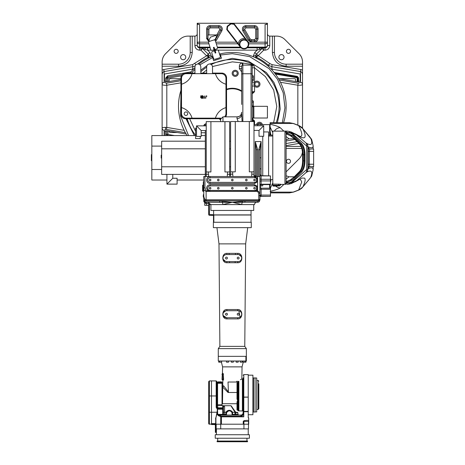 <?xml version="1.0" encoding="UTF-8"?>
<svg xmlns="http://www.w3.org/2000/svg" width="465" height="465" viewBox="0 0 465 465"><rect width="100%" height="100%" fill="white"/><g stroke="black" fill="none" stroke-linecap="round" stroke-linejoin="round"><path stroke-width="0.7" d="M248.758 44.268A4.679 4.679 0 0 1 244.079 48.947A4.679 4.679 0 0 1 239.399 44.268A4.679 4.679 0 0 1 244.079 39.589A4.679 4.679 0 0 1 248.758 44.268M248.287 44.268A4.214 4.214 0 0 1 244.079 48.476A4.214 4.214 0 0 1 239.864 44.268A4.214 4.214 0 0 1 244.079 40.054A4.214 4.214 0 0 1 248.287 44.268M237.888 43.925L238.26 43.64L240.376 47.134L226.763 29.562L227.176 26.278L230.878 23.413L231.012 23.901L227.618 26.528L227.176 26.278M245.288 38.194L244.921 38.479L247.775 41.402L234.162 23.831L230.878 23.413M234.162 23.831L233.907 24.267L244.921 38.479C241.248 38.328 239.027 40.048 238.26 43.64L227.251 29.429L226.763 29.562M227.251 29.429L227.618 26.528M233.907 24.267L231.012 23.901M244.811 29.684L242.782 30.853C241.794 27.947 242.811 26.191 245.822 25.592L245.822 26.761L254.553 26.761A2.342 2.342 0 0 1 256.895 29.097L256.895 38.461A2.342 2.342 0 0 1 254.553 40.798L251.228 40.798A2.342 2.342 0 0 1 249.199 39.63L243.794 30.271A2.342 2.342 0 0 1 245.822 26.761L245.822 27.929L254.553 27.929L255.727 29.097L255.727 38.461L254.553 39.63L251.228 39.63L250.211 39.043L244.811 29.684L244.654 29.097L245.822 27.929M288.486 163.355A2.046 2.046 0 0 1 286.434 161.309A2.046 2.046 0 0 1 288.486 159.257A2.046 2.046 0 0 1 290.532 161.309A2.046 2.046 0 0 1 288.486 163.355M281.465 59.753A2.575 2.575 0 0 1 278.89 57.178A2.575 2.575 0 0 1 281.465 54.603A2.575 2.575 0 0 1 284.039 57.178A2.575 2.575 0 0 1 281.465 59.753M288.486 53.376A2.046 2.046 0 0 1 286.434 51.33A2.046 2.046 0 0 1 288.486 49.284A2.046 2.046 0 0 1 290.532 51.33A2.046 2.046 0 0 1 288.486 53.376M176.165 53.376A2.046 2.046 0 0 1 174.119 51.33A2.046 2.046 0 0 1 176.165 49.284A2.046 2.046 0 0 1 178.211 51.33A2.046 2.046 0 0 1 176.165 53.376M183.187 59.753A2.575 2.575 0 0 1 180.612 57.178A2.575 2.575 0 0 1 183.187 54.603A2.575 2.575 0 0 1 185.762 57.178A2.575 2.575 0 0 1 183.187 59.753M213.865 39.99A1.168 1.168 0 0 1 215.33 40.751L217.44 47.447A1.168 1.168 0 0 1 216.678 48.912L214.784 49.511L214.08 47.279L213.406 47.494L214.115 49.726L212.214 50.319A1.168 1.168 0 0 1 210.75 49.557L208.634 42.861A1.168 1.168 0 0 1 209.401 41.397L214.981 39.635L216.51 36.7L216.086 35.363L210.506 37.119L208.977 40.054L209.401 41.397M216.8 34.951L208.925 34.951L208.925 29.097L210.093 27.929L218.829 27.929L219.997 29.097L216.8 34.951L217.882 34.951L215.249 39.513A2.104 2.104 0 0 1 214.772 40.077M209.052 40.286A2.104 2.104 0 0 1 207.989 38.461L207.989 34.951L208.925 34.951M214.975 40.211A2.342 2.342 0 0 0 215.452 39.63L220.852 30.271A2.342 2.342 0 0 0 218.829 26.761L210.093 26.761L210.093 27.929M209.151 40.6A2.342 2.342 0 0 1 207.756 38.461L207.989 38.461M210.093 25.592L210.093 26.761A2.342 2.342 0 0 0 207.756 29.097L207.756 38.461L206.588 38.461L206.588 29.097C206.809 26.982 207.977 25.813 210.093 25.592L218.829 25.592C220.945 25.813 222.113 26.982 222.34 29.097L221.869 30.853L219.84 29.684M205.321 49.412A2.342 0.785 -90 0 0 204.577 47.819L207.53 47.808L207.53 50.133L202.589 48.505L208.239 54.155A2.342 2.342 0 0 1 208.925 55.806L208.925 57.852M255.727 57.852L255.727 55.806L253.384 55.806L254.756 52.498L257.122 50.133L257.122 47.808L260.075 47.819A2.342 0.785 90 0 0 259.331 49.412L257.122 50.133L217.969 50.133M255.866 56.538A0.703 0.645 -122 0 0 256.238 57.131L256.139 57.311A0.703 0.651 180 0 1 255.727 56.713L257.54 55.806L255.727 55.806A2.342 2.342 0 0 1 256.407 54.155L262.057 48.505A2.342 2.342 0 0 1 263.713 47.819L263.713 50.162L258.215 55.661L254.756 52.498M162.128 70.174L163.779 69.517L164.122 71.552L192.876 66.693L192.533 64.664L206.722 55.759L209.895 52.498L211.267 55.806L206.437 55.661L200.938 50.162L200.938 47.819A2.342 2.342 0 0 1 202.589 48.505L200.938 50.162L199.566 50.162C196.742 49.865 195.184 48.302 194.887 45.477L194.887 36.119A2.342 2.342 0 0 0 194.905 36.119L188.034 36.119A11.701 11.701 0 0 0 179.757 39.548L165.552 53.754A11.701 11.701 0 0 0 162.128 62.025L162.128 84.345A2.342 2.058 -0 0 1 164.122 82.311L164.122 71.552C162.895 71.941 162.233 73.022 162.128 74.789M266.724 23.25L267.422 23.25L267.422 24.418L266.724 24.418L266.724 23.25L197.927 23.25L197.927 24.418L197.224 24.418L197.224 23.25L197.927 23.25M266.724 24.418L265.085 24.418L265.085 47.134L247.775 47.134M204.577 47.819L199.566 47.819A2.342 2.342 0 0 1 197.224 45.477L197.224 24.418M208.942 43.826L199.566 43.826A2.342 1.657 180 0 1 197.224 42.17L197.224 45.477A2.342 1.657 0 0 0 199.566 47.134L199.566 24.418L197.927 24.418M267.422 24.418L267.422 45.477A2.342 2.342 0 0 1 265.085 47.819L260.075 47.819M274.443 36.119L274.443 52.498A11.701 11.701 0 0 0 286.144 64.199L302.523 64.199L302.523 62.025A11.701 11.701 0 0 0 299.094 53.754L284.888 39.548A11.701 11.701 0 0 0 276.617 36.119L269.764 36.119A2.342 2.342 0 0 0 269.764 36.119L269.764 45.477C269.468 48.302 267.91 49.865 265.085 50.162L263.713 50.162L262.057 48.505L259.331 49.412M208.785 56.538L208.925 56.713A0.703 0.651 -0 0 1 208.512 57.311L208.413 57.131A0.703 0.645 122 0 0 208.785 56.538L207.111 55.806L208.413 57.131A54.69 54.69 0 0 0 197.701 63.978M206.722 55.759L207.024 55.951M268.503 66.478L268.398 65.21A54.69 54.69 0 0 0 256.238 57.131L258.215 55.661L269.851 63.56L272.118 64.664L271.775 66.693L300.524 71.552L300.872 69.517L302.523 70.174L302.523 64.199M257.627 55.951L257.924 55.759M180.926 82.84L166.807 85.223L166.464 83.194L164.122 82.311M208.518 58.055L208.512 57.311M164.122 135.565L164.122 130.322L165.767 129.386L166.464 129.444L166.807 127.41L184.169 130.345M167.789 135.565L167.975 134.472L166.807 134.472A1.168 1.168 0 0 0 167.557 135.565A1.168 1.168 0 0 1 166.807 134.472L166.807 130.741L164.465 131.618L164.465 135.565M193.713 68.954L164.465 74.011L164.465 81.015L166.807 81.892L166.807 78.161A1.168 1.168 0 0 1 167.784 77.01L182.199 74.574L167.784 77.01L167.975 78.161L181.315 75.905M256.139 57.311L256.134 58.055M300.524 82.311A2.342 2.058 -0 0 1 302.523 84.345L302.523 74.789C302.419 73.022 301.75 71.941 300.524 71.552L300.524 82.311L298.187 83.194L297.844 85.223L280.482 82.293M275.431 74.098L297.141 77.765L297.257 77.074A0.703 0.703 0 0 1 297.844 77.765L297.844 81.892L300.181 81.015L300.181 74.011L271.124 69.018M165.418 127.352L166.807 127.41L166.807 85.223C163.988 85.386 162.425 85.095 162.128 84.345L162.128 128.288C162.268 127.701 163.36 127.387 165.418 127.352A2.342 0.692 -90 0 0 165.767 129.386M164.122 130.322A2.342 2.058 180 0 1 162.128 128.288L162.128 135.565M194.8 63.56L195.87 64.78M162.128 64.199L178.508 64.199A11.701 11.701 0 0 0 190.208 52.498L190.208 36.119M265.085 50.162L265.085 47.134A2.342 1.657 0 0 0 267.422 45.477L267.422 42.17A2.342 1.657 180 0 1 265.085 43.826L248.734 43.826M269.764 36.119C268.352 35.974 267.573 35.189 267.422 33.782A2.342 2.342 0 0 0 267.422 33.8M197.224 33.8A2.342 2.342 0 0 0 197.224 33.782C197.079 35.189 196.294 35.974 194.887 36.119M302.093 127.794L302.523 128.276L302.523 84.345C302.221 85.095 300.663 85.386 297.844 85.223L297.844 125.172M272.089 69.262L271.775 66.693L268.398 65.21L269.851 63.56M286.12 171.858L299.094 158.885A11.701 11.701 0 0 0 302.448 151.921M301.773 148.44L286.144 148.44A11.701 11.701 0 0 0 286.12 148.44M166.807 81.892L180.926 79.509M192.562 69.262L192.876 66.693L195.12 65.954M186.18 134.013L166.807 130.741M274.158 72.459L297.373 76.382L297.257 77.074L274.809 73.278M297.844 81.892L278.471 78.62M286.12 141.005L294.961 139.512M302.523 74.789L302.523 70.174M169.144 131.136L169.144 131.339A1.168 1.168 0 0 0 170.318 132.508L177.252 132.508M180.926 78.69L170.318 78.69A1.168 1.168 0 0 0 169.144 79.858L169.144 81.497M295.502 81.497L295.502 79.393A0.703 0.703 0 0 0 294.798 78.69L278.872 78.69M257.703 124.626A1.872 1.872 0 0 1 261.191 124.626M185.954 111.949A1.755 1.755 0 0 0 184.198 113.698A1.755 1.755 0 0 0 185.954 115.454A1.755 1.755 0 0 0 187.709 113.698A1.755 1.755 0 0 0 185.954 111.949M212.517 73.685L212.517 66.896C212.331 65.135 211.354 64.158 209.587 63.972C207.826 64.158 206.849 65.135 206.663 66.896L206.663 73.685M200.816 73.685L200.816 66.896C200.63 65.135 199.654 64.158 197.892 63.972C196.125 64.158 195.149 65.135 194.963 66.896L194.963 73.685M181.513 107.613L181.513 113.466A4.679 4.679 0 0 0 186.192 118.145L215.44 118.145A15.211 15.211 0 0 1 225.967 107.613L225.967 84.217A15.211 15.211 0 0 1 215.44 73.685L192.039 73.685A15.211 15.211 0 0 1 181.513 84.217L181.513 107.613A15.211 15.211 0 0 1 192.039 118.145M192.039 73.685L186.192 73.685A4.679 4.679 0 0 0 181.513 78.364L181.513 84.217M220.672 118.726L185.605 118.726A4.679 4.679 0 0 1 180.926 114.047L180.926 77.777A4.679 4.679 0 0 1 185.605 73.098L194.963 73.098M212.517 73.098L221.875 73.098A4.679 4.679 0 0 1 226.554 77.777L226.554 114.047A4.679 4.679 0 0 1 225.624 116.849M200.816 73.098L206.663 73.098M200.77 95.773L201.984 95.988L202.147 95.685L202.136 96.302M202.147 95.685L202.147 97.853L201.543 97.824M201.548 98.388L201.392 97.749L200.682 97.726L200.781 96.063M202.699 95.825L202.856 96.435L203.554 96.371L202.856 96.546L203.339 97.301M203.083 98.005L202.972 98.574L203.083 98.005L203.501 98.005L203.112 97.929L203.449 97.179M202.972 98.574L202.92 98.016L202.199 97.941L202.943 97.941L203.222 97.156L202.856 97.156L202.868 97.772L202.705 97.156L202.199 97.08L202.705 97.08L202.705 96.586L202.234 96.674L202.705 96.482L202.694 95.662M202.717 98.417L202.92 98.016L202.717 98.417M206.105 95.895L205.78 98.255L205.989 96.697L206.315 96.092L206.768 96.302L206.239 96.104M206.326 95.854L206.89 96.121L206.326 95.854M225.967 84.217L225.967 78.364A4.679 4.679 0 0 0 221.288 73.685L215.44 73.685M224.519 116.849A4.679 4.679 0 0 0 225.967 113.466L225.967 107.613M215.44 118.145L220.869 118.145M201.543 97.749L201.554 98.545M202.856 97.156L202.868 97.772M203.554 96.371L202.856 96.546M202.856 96.435L203.339 96.243M204.67 95.912L204.891 98.255L204.46 98.255L204.67 95.912M201.543 96.063L201.543 96.848L201.984 96.848L201.984 96.063L201.543 96.063M201.543 96.929L201.543 97.673L201.984 97.673L201.984 96.929L201.543 96.929M200.932 96.063L200.932 96.848L201.392 96.848L201.392 96.063L200.932 96.063M200.932 96.929L200.932 97.673L201.392 97.673L201.392 96.929L200.932 96.929M269.648 186.459L270.113 186.459M269.648 129.131L270.113 129.131L270.113 127.05L272.781 132.653M269.648 188.174L269.648 184.599M269.648 135.106L269.648 124.626L257.598 124.626M257.598 125.742L257.598 124.568L253.995 124.568M252.914 121.528L252.914 119.772L252.216 119.772M161.657 169.498L151.828 169.498L151.828 146.097L161.657 146.097M205.309 135.565L201.2 135.565M195.596 135.565L151.828 135.565L151.828 146.097M151.828 169.498L151.828 180.025L166.923 180.025M177.101 180.025L203.775 180.025M151.363 155.223L151.828 155.548L151.363 155.548L151.363 154.647L151.828 154.647M151.828 159.553L151.363 159.553L151.363 160.594L151.828 160.594M151.363 159.983L151.828 159.983M151.363 159.553L151.828 159.39M151.828 159.338L151.363 159.338L151.828 158.972M151.828 158.821L151.363 158.972M151.828 158.455L151.363 158.455L151.828 158.565M151.828 158.036L151.363 158.036L151.363 158.455M151.828 157.984L151.363 158.036M151.828 156.147L151.363 156.147L151.363 157.74L151.828 157.74M151.828 157.705L151.363 157.705M151.828 157.001L151.363 157.001M151.828 156.24L151.363 156.24M151.828 155.758L151.363 155.548M151.363 160.594L151.828 160.669M151.363 160.669L151.828 160.855M151.828 160.251L151.363 160.251M151.828 159.123L151.363 159.123M151.828 155.072L151.363 155.072M151.363 154.769L151.828 154.769M253.849 118.017L267.422 118.017L267.422 106.316L253.849 106.316L253.849 118.017L253.384 118.017L253.384 106.316L252.518 105.939A1.168 1.168 0 0 1 252.216 105.148L252.216 102.224L253.384 102.224L253.384 106.316L253.849 106.316M220.259 56.37A1.168 1.168 0 0 1 219.492 57.84L215.028 59.247A1.168 1.168 0 0 1 213.563 58.48L211.802 52.905A1.168 1.168 0 0 1 212.569 51.435L214.464 50.836L215.167 53.068L215.836 52.859L215.132 50.627L217.027 50.028A1.168 1.168 0 0 1 218.498 50.79L220.259 56.37M283.592 122.696A53.818 53.818 0 0 0 219.521 54.045A53.818 53.818 0 0 1 229.983 52.551M200.816 71.715A46.796 46.796 0 0 1 206.663 67.181M211.284 64.513A46.796 46.796 0 0 1 276.163 122.696A46.796 46.796 0 0 0 232.326 59.52M187.064 118.22L187.436 119.546L186.988 119.679L187.436 119.546M254.884 84.165A2.046 2.046 0 0 1 256.93 82.113A2.046 2.046 0 0 1 258.976 84.165A2.046 2.046 0 0 1 256.93 86.211A2.046 2.046 0 0 1 254.884 84.165M257.54 124.568A2.046 2.046 0 0 1 261.377 124.626M233.163 73.336A2.046 2.046 0 0 1 235.209 71.285A2.046 2.046 0 0 1 237.26 73.336A2.046 2.046 0 0 1 235.209 75.382A2.046 2.046 0 0 1 233.163 73.336M204.158 125.858A1.407 1.407 0 0 1 205.309 124.428M203.885 125.858A1.674 1.674 0 0 1 205.309 124.155M226.554 89.204A18.059 18.059 0 0 1 241.684 90.873M241.684 91.471A17.548 17.548 0 0 0 226.554 89.745M232.169 73.336A3.04 3.04 0 0 1 235.209 70.291A3.04 3.04 0 0 1 238.254 73.336A3.04 3.04 0 0 1 235.209 76.376A3.04 3.04 0 0 1 232.169 73.336M253.89 84.165L254.553 82.264A3.04 3.04 0 0 1 259.97 84.165A3.04 3.04 0 0 1 254.553 86.06L253.89 84.165M256.494 124.568A3.04 3.04 0 0 1 262.411 124.626M198.886 64.147A53.818 53.818 0 0 1 212.831 56.155A53.818 53.818 0 0 0 198.886 64.147M194.963 67.576A53.818 53.818 0 0 0 189.982 73.098A53.818 53.818 0 0 1 192.65 69.953M178.554 103.98A53.818 53.818 0 0 1 180.926 90.361A53.818 53.818 0 0 0 187.145 135.565A53.818 53.818 0 0 1 178.554 108.659M199.938 64.809L212.633 57.491L212.354 56.596A53.585 53.585 0 0 1 212.9 56.381M219.59 54.266A53.585 53.585 0 0 1 220.166 54.132L220.445 55.027L232.326 53.667L249.676 56.608L269.171 68.71L277.553 79.37L283.214 92.82L284.952 107.851L282.36 122.696M212.354 56.596L213.644 60.683L221.456 58.224L220.445 55.027M243.956 65.106L242.532 65.152L241.899 62.903L253.547 64.745L254.553 67.814L252.216 67.814L252.216 66.28L253.547 64.745L251.042 65.106A1.168 1.168 0 0 1 252.216 66.28L252.216 105.148L252.553 105.974A0.703 0.407 135.3 0 1 252.553 106.468L253.384 107.02L252.216 106.468L252.216 121.528M195.509 135.21A46.796 46.796 0 0 1 187.203 118.726A46.796 46.796 0 0 0 195.509 135.21A23.401 23.401 0 0 1 195.596 135.327A23.401 23.401 0 0 0 195.509 135.21L195.596 135.141M186.61 118.337L186.988 119.679M220.625 120.075A18.059 18.059 0 0 1 219.201 118.726M252.28 118.808L254.553 120.941L252.914 120.313M252.216 92.634L254.553 91.692L252.216 93.854M241.684 104.445L241.684 66.28A1.168 1.168 0 0 1 242.852 65.106L242.875 62.944L242.852 65.106L251.042 65.106A1.168 1.168 0 0 1 252.216 66.28M241.684 71.93L239.347 68.617L239.347 66.28L241.684 66.28L241.684 76.167M219.916 118.726A17.548 17.548 0 0 0 220.625 119.4M252.216 86.06L254.553 86.06L254.553 91.692L252.216 91.692M273.658 122.696L276.785 106.473L273.705 90.065L265.445 76.655L254.553 67.814L254.553 82.264L252.216 82.264M252.216 74.731A1.168 1.168 0 0 0 253.384 75.9L253.384 77.068L252.216 77.068L252.216 67.814M252.216 74.545A1.168 0.808 180 0 0 251.042 73.737L251.147 65.106A1.168 1.139 90 0 1 252.286 66.193M220.625 121.644L220.625 119.185L222.968 116.849L222.968 121.644M252.216 99.882A1.168 1.168 0 0 0 253.384 101.056L253.384 102.224M253.384 77.068L253.384 80.579A1.168 1.168 0 0 0 252.216 81.747M252.216 106.468L252.216 105.148L252.553 106.468M253.384 117.314L252.216 119.185L253.384 118.017M252.797 106.159L253.384 106.316M238.161 121.528L237.005 118.598A4.679 4.481 0 0 0 241.684 114.123L242.096 121.528M237.005 116.918A4.679 4.673 180 0 0 241.684 112.245C240.661 117.372 238.766 116.105 237.534 116.849L237.005 116.918L237.005 118.598M230.594 133.757L230.594 129.968M252.518 106.404A0.703 0.413 -42.5 0 0 252.518 105.939M270.113 123.475L293.2 123.475L289.422 122.696L270.113 122.696L270.113 135.106M313.148 166.575L313.148 169.766L311.777 175.776A4.679 4.627 -159.2 0 1 310.725 177.398L309.644 178.833A4.679 3.615 -139.7 0 0 309.893 178.577L302.546 187.29C302.297 187.866 301.151 188.749 299.117 189.935L299.117 189.935A1.168 1.04 -112.4 0 1 298.67 189.999L293.2 192.115L289.422 192.894L270.467 192.894M286.068 181.838L286.33 181.949A0.703 0.634 105.6 0 1 286.777 182.623L286.777 183.123A1.168 1.052 104.4 0 1 285.719 184.285L284.952 183.594L284.952 132.002L285.719 131.31L287.132 131.124L272.781 131.124L272.781 184.094L280.558 184.239L280.97 184.471L279.802 185.64M285.719 184.285L280.97 184.471M287.132 184.471L291.322 183.57A1.168 1.058 -105.5 0 0 292.078 182.507L291.706 182.542A1.168 1.052 74.9 0 1 290.951 183.669M309.893 178.577L311.777 175.776L313.148 169.766C313.154 167.493 311.411 167.197 307.923 168.888L307.923 146.702L306.708 146.074A4.679 3.987 -49.2 0 0 305.767 142.761L306.575 143.389A4.679 4.638 116 0 1 307.923 146.702C311.411 148.399 313.148 148.108 313.148 145.83L313.148 149.021M285.719 131.31A1.168 1.052 75.6 0 1 286.777 132.473L286.777 132.967A0.703 0.634 74.4 0 1 286.33 133.647L287.649 133.461L292.584 135.739L290.759 135.739L286.12 133.961M294.258 138.803L289.038 138.803L286.12 136.53M302.61 160.826L302.61 154.764L303.308 154.764C303.209 149.922 302.099 146.388 299.972 144.162A0.703 0.587 135 0 1 299.477 144.022L293.706 138.25A0.703 0.587 135 0 0 294.2 138.396L299.972 144.162L301.006 144.162C303.134 146.388 304.244 149.922 304.343 154.764L303.308 154.764L303.308 160.826L302.61 160.826C302.512 165.778 301.465 169.365 299.477 171.573L299.477 171.573A0.703 0.587 45 0 1 299.972 171.434C302.099 169.202 303.209 165.668 303.308 160.826L304.343 160.826C304.244 165.668 303.134 169.202 301.006 171.434A0.703 0.587 45 0 1 301.64 172.067L293.217 180.49A0.703 0.587 -135 0 0 292.584 179.85L287.649 182.135L286.33 181.949M272.781 135.106L268.596 135.106M313.637 151.363L313.637 149.021L309.789 149.021L309.376 151.363L313.637 151.363L313.637 166.575L309.789 166.575A1.168 1.163 -90 0 0 308.626 167.743L308.219 164.232L308.219 151.363L308.626 147.853L308.993 148.556M288.166 134.635L286.12 134.094M286.12 133.996L290.253 135.553M308.219 151.363L309.376 151.363L309.376 164.232L309.789 166.575M294.258 176.793L289.038 176.793L286.12 179.06M286.12 181.501L288.166 180.961M290.253 180.036L286.12 181.6M294.2 177.2L290.759 179.85L292.584 179.85L301.006 171.434L299.972 171.434L294.2 177.2A0.703 0.587 -135 0 0 293.706 177.339L299.477 171.573M286.12 181.635L290.759 179.85A0.703 0.523 -121 0 0 290.393 179.885L286.58 181.478M294.2 138.396L290.759 135.739A0.703 0.523 121 0 1 290.393 135.704L293.706 138.25M308.981 167.092L308.76 167.743A1.168 1.163 90 0 1 309.923 166.575L308.963 167.08M309.789 149.021A1.168 1.163 90 0 1 308.626 147.853M308.963 148.509L309.923 149.021A1.168 1.163 90 0 1 308.76 147.853M313.561 149.021A1.168 1.168 -90 0 1 313.148 148.945L313.561 149.021M313.561 166.575A1.168 1.168 90 0 0 313.148 166.644L313.561 166.575M286.12 181.978L286.777 182.623C289.021 183.222 291.166 182.507 293.217 180.49M310.725 177.398C312.962 171.44 311.579 169.708 306.575 172.201A4.679 4.638 -116 0 0 307.923 168.888L306.708 169.522L291.706 182.542L289.759 183.082L286.777 183.123L286.12 182.46L286.12 133.135L286.777 132.473L289.759 132.513A1.168 1.052 105.9 0 0 289.021 131.392L287.132 131.124M293.217 135.106L301.64 143.528A0.703 0.587 135 0 1 301.006 144.162L292.584 135.739A0.703 0.587 135 0 0 293.217 135.106C291.166 133.083 289.021 132.374 286.777 132.967L286.12 133.618M279.773 185.494L279.802 185.878L273.251 185.878M276.995 185.878L277.46 185.878M276.995 186.11L273.251 186.11M280.97 184.378A1.168 1.168 180 0 0 279.802 185.547L278.64 185.244M306.575 143.389C311.579 145.888 312.962 144.156 310.725 138.198A4.679 4.627 -20.8 0 1 311.777 139.82L313.148 145.83L311.777 139.82L302.546 128.299C302.297 127.724 301.151 126.846 299.117 125.66L299.117 125.66A1.168 1.04 -67.6 0 0 298.67 125.597C302.314 132.827 302.808 136.448 300.146 136.466L295.258 133.85L305.767 142.761M310.725 138.198L309.644 136.757A4.679 3.615 -40.3 0 1 309.893 137.018M284.952 132.002A1.168 1.133 0 0 1 286.12 133.135M286.12 182.46A1.168 1.133 180 0 1 284.952 183.594M306.575 172.201L305.767 172.835A4.679 3.987 -130.8 0 0 306.708 169.522L306.708 146.074L291.706 133.054L296.647 134.867C305.249 140.314 307.319 138.268 302.866 128.724L302.546 128.305M272.781 185.878L272.781 184.094M309.644 136.757L302.866 128.724L298.67 125.597L293.2 123.475A1.168 1.017 -68 0 1 293.636 123.533L298.437 125.393A1.168 1.017 110.4 0 0 298.03 125.347M292.078 133.089A1.168 1.058 -74.5 0 0 291.322 132.025L289.021 131.392M289.759 132.513L291.706 133.054A1.168 1.052 -74.9 0 0 290.951 131.926M289.759 183.082A1.168 1.052 74.1 0 1 289.021 184.204M305.767 172.835L296.647 180.728L292.078 182.507M309.644 178.833L302.866 186.872C305.116 182.123 305.685 179.205 304.592 178.112L301.878 178.054L295.153 181.815M302.546 187.29L298.67 189.999L301.762 181.925L300.245 179.13M283.83 131.124L280.226 127.677C278.413 126.474 275.042 125.341 270.113 124.283M274.356 131.124A7.022 6.806 -46.1 0 1 280.226 127.677M299.117 189.935L298.437 190.197A1.168 1.017 -110.4 0 1 298.03 190.249M298.437 190.197L293.636 192.057A1.168 1.017 -112 0 1 293.2 192.115L270.467 192.115M270.113 191.313C275.071 190.243 278.442 189.11 280.226 187.918A7.022 6.806 -133.9 0 1 275.722 186.11M280.226 187.918L283.83 184.471M270.467 182.687L271.019 179.56M270.868 135.106L270.113 131.299M270.113 184.297L270.113 188.546M272.781 182.943L270.351 188.174M258.767 149.538A1.168 0.767 180 0 1 259.935 150.3L261.103 141.563L258.767 149.538L258.767 176.514M259.935 195.178L261.103 195.073L261.103 196.346L259.935 195.178M256.895 202.258A2.342 2.342 0 0 0 254.553 204.594L241.794 204.594L232.326 202.258L222.41 201.333L222.229 202.42L232.326 202.258L222.857 204.594A2.342 0.994 -90 0 0 222.229 202.42L204.949 202.258A1.168 1.168 0 0 1 203.775 201.083L203.775 200.496L204.949 200.496L203.775 196.364L203.775 176.514L257.598 176.514L257.598 149.538L255.256 141.563L256.424 150.3L256.424 176.514A1.168 0.75 0 0 0 255.256 175.77L255.256 141.563L261.103 141.563L261.103 179.263A1.168 0.959 0 0 1 259.935 178.304M210.093 177.688A2.342 2.342 0 0 0 207.756 180.025A2.342 2.342 0 0 0 210.093 182.367L254.553 182.367A2.342 2.342 0 0 0 256.581 178.856A2.342 2.342 0 0 0 254.553 177.688L210.093 177.688L210.093 176.514L208.57 176.514L208.57 174.294L206.233 174.294L206.233 171.951L210.912 171.951L210.912 121.644L229.629 121.644L229.629 171.951L227.525 171.951L227.292 176.514M209.244 190.394L254.553 190.557L256.105 189.97A2.342 2.342 0 0 0 256.581 189.383L256.581 187.046A2.342 2.342 0 0 0 254.553 185.878L210.093 185.878A2.342 2.342 0 0 0 208.547 189.97L208.884 190.22M203.775 188.215C203.775 192.894 203.775 192.894 203.775 188.215L203.775 187.918C203.455 189.377 204.24 190.534 206.117 191.382L206.117 199.764L258.767 199.764L258.43 200.741L257.598 201.083L244.979 201.083L244.979 202.258L242.422 202.42L232.326 202.258L242.236 201.333L242.422 202.42A2.342 0.994 90 0 0 241.794 204.594L208.46 204.594A0.936 0.936 0 0 1 209.395 205.53L209.395 214.423L211.732 214.656L211.732 215.359L212.9 215.359L212.9 214.656L211.732 214.656M259.935 174.945A1.168 0.959 0 0 0 261.103 175.904L270.467 175.904L270.467 179.263L261.103 179.263L261.103 184.233L270.467 184.233L270.467 184.599L261.103 184.599L261.103 185.878L262.742 185.878L262.742 184.599M262.742 175.694L262.742 136.268M270.467 189.243L261.103 189.243L261.103 188.174L259.935 187.006A1.168 1.168 -0 0 0 261.103 188.18L270.467 188.174L270.467 196.346L259.935 196.294M206.233 125.858L196.521 125.858L196.521 136.385L201.2 136.385L201.2 130.537L196.521 125.858L201.2 130.537L206.233 130.537M259.022 130.421L263.702 125.742L263.702 136.268L259.022 136.268L259.022 130.421L253.995 130.421M210.093 180.821A0.796 0.796 0 0 1 209.297 180.025A0.796 0.796 0 0 1 210.093 179.228A0.796 0.796 0 0 1 210.889 180.025A0.796 0.796 0 0 1 210.093 180.821M254.553 180.821A0.796 0.796 0 0 1 253.756 180.025A0.796 0.796 0 0 1 254.553 179.228A0.796 0.796 0 0 1 255.349 180.025A0.796 0.796 0 0 1 254.553 180.821M246.363 180.821A0.796 0.796 0 0 1 245.567 180.025A0.796 0.796 0 0 1 246.363 179.228A0.796 0.796 0 0 1 247.159 180.025A0.796 0.796 0 0 1 246.363 180.821M232.326 180.821A0.796 0.796 0 0 1 231.529 180.025A0.796 0.796 0 0 1 232.326 179.228A0.796 0.796 0 0 1 233.122 180.025A0.796 0.796 0 0 1 232.326 180.821M218.283 180.821A0.796 0.796 0 0 1 217.492 180.025A0.796 0.796 0 0 1 218.283 179.228A0.796 0.796 0 0 1 219.079 180.025A0.796 0.796 0 0 1 218.283 180.821M202.606 185.291L202.606 191.144L203.077 191.144L203.077 185.291L203.775 184.588L202.606 185.291M200.276 136.385L200.276 138.611L195.596 138.611L195.596 128.078L196.521 129.003M268.596 175.694L268.596 131.938L263.702 131.938M246.363 189.011A0.796 0.796 0 0 1 245.567 188.215A0.796 0.796 0 0 1 246.363 187.418A0.796 0.796 0 0 1 247.159 188.215A0.796 0.796 0 0 1 246.363 189.011M232.326 189.011A0.796 0.796 0 0 1 231.529 188.215A0.796 0.796 0 0 1 232.326 187.418A0.796 0.796 0 0 1 233.122 188.215A0.796 0.796 0 0 1 232.326 189.011M218.283 189.011A0.796 0.796 0 0 1 217.492 188.215A0.796 0.796 0 0 1 218.283 187.418A0.796 0.796 0 0 1 219.079 188.215A0.796 0.796 0 0 1 218.283 189.011M210.093 189.011A0.796 0.796 0 0 1 209.297 188.215A0.796 0.796 0 0 1 210.093 187.418A0.796 0.796 0 0 1 210.889 188.215A0.796 0.796 0 0 1 210.093 189.011M254.553 189.011A0.796 0.796 0 0 1 253.756 188.215A0.796 0.796 0 0 1 254.553 187.418A0.796 0.796 0 0 1 255.349 188.215A0.796 0.796 0 0 1 254.553 189.011M210.912 204.594L210.912 210.447L253.733 210.447L253.733 204.594M272.781 136.036L268.596 136.036M272.781 179.56L270.467 179.56M213.604 210.447L213.604 214.894L251.042 214.894L251.042 210.447M166.923 184.123L172.771 178.269L172.771 174.41L166.923 174.41L166.923 184.123L177.101 184.123L177.101 178.269L172.771 178.269L166.923 184.123M161.657 155.787L161.192 155.787L161.192 155.141L161.657 155.141M161.657 157.67L161.192 157.67L161.192 155.787M161.192 155.99L161.657 155.99M161.657 158.001L161.192 157.67M161.657 158.141L161.192 158.001M161.192 158.088L161.657 158.088M161.192 156.066L161.657 156.066M161.192 155.281L161.657 155.281M161.192 155.368L161.657 155.368M211.732 215.359L209.628 215.359A0.936 0.936 0 0 1 208.692 214.423L208.692 205.53L206.588 205.298L206.588 203.426L204.844 203.1M205.309 166.778L161.657 166.778L161.657 174.41L205.309 174.41M229.629 174.41L230.594 174.41M230.594 166.778L229.629 166.778M161.657 166.778L161.657 141.186L205.309 141.186M161.657 148.817L205.309 148.817M229.629 148.817L230.594 148.817M230.594 141.186L229.629 141.186M204.856 202.252L204.315 202.072A1.168 1.099 122.7 0 1 204.798 203.054L204.71 205.298L206.588 205.298M210.692 204.594L208.349 202.258L208.349 203.426L209.552 204.594M204.71 202.984A1.168 1.168 0 0 0 204.245 202.048L204.949 202.258A1.168 0.628 -90 0 1 205.577 203.426M254.553 190.557L254.553 191.284L257.598 190.842L257.598 189.97L256.581 189.383A2.342 2.342 0 0 0 256.581 187.046L257.598 186.465L257.598 189.97L256.883 190.842L256.105 189.97A2.342 2.342 0 0 1 254.553 190.557L254.576 190.557M203.775 187.918L204.949 187.918L206.117 190.842L207.768 190.842L208.547 189.97A2.342 2.342 0 0 0 210.093 190.557L210.093 191.284L207.768 190.842L206.588 188.215C206.809 186.099 207.977 184.931 210.093 184.704L254.553 184.704L257.598 186.465L257.598 181.78L256.581 181.193L256.581 178.856L257.598 178.275L257.598 181.78L254.553 183.536L210.093 183.536C207.977 183.315 206.809 182.146 206.588 180.025C206.809 177.909 207.977 176.741 210.093 176.514M219.672 202.258L219.672 201.083L204.949 201.083L204.949 200.496L206.117 200.741L206.117 199.764C204.49 199.316 203.705 198.183 203.775 196.364L203.775 200.496M203.31 197.108L203.775 197.166L203.31 197.108L203.31 196.091L203.775 196.091L203.31 196.329M203.077 191.144L203.775 191.842L203.775 194.707L203.31 194.707L203.31 195.945L203.775 196.091M203.31 183.443L203.31 184.198L203.775 184.198M203.775 181.739L203.31 181.739L203.31 182.344M203.775 182.187L203.31 182.187L203.31 182.879L203.775 182.879M203.775 183.088L203.31 182.879M203.31 183.088L203.31 183.78L203.775 183.78M232.698 171.835L235.273 171.835L235.273 121.528L230.594 121.528L230.594 174.177L232.698 174.177L232.698 171.835L230.594 171.835M235.273 121.528L253.995 121.528L253.995 171.835L251.885 171.835L251.652 176.514M249.316 121.528L249.316 171.835L251.885 171.835M253.995 176.514L253.995 174.177L251.885 174.177M253.995 174.177L253.995 171.835M210.912 121.644L206.233 121.644L206.233 171.951M224.95 121.644L224.95 171.951L227.525 171.951M229.629 176.514L229.629 174.294L227.525 174.294M229.629 174.294L229.629 171.951M258.767 200.328A1.168 0.413 0 0 0 259.935 199.915L259.261 201.56A2.342 2.342 0 0 1 257.598 202.258L244.979 202.258M259.935 196.404L270.467 196.346M270.467 184.233L270.467 179.263M270.467 175.904L261.103 175.694L259.935 174.52M205.309 130.537L205.309 174.177L205.309 132.758L201.2 132.758M205.309 123.87L205.309 125.858L205.309 123.87L206.233 123.87M206.233 174.177L205.309 174.177L205.309 176.514M203.775 194.707L203.775 195.242L203.31 195.242M203.31 196.649L203.775 196.649L203.775 197.108M203.903 201.612L204.559 202.188M204.949 202.258L204.949 201.083L203.775 201.083L204.245 202.048L203.775 201.113A1.168 1.168 0 0 0 204.245 202.048L203.775 201.113A1.168 1.168 0 0 0 203.804 201.368M203.775 195.242L203.775 195.945M203.775 196.329L203.775 196.649M257.598 149.538A1.168 0.767 180 0 0 256.424 150.3M232.936 176.514L232.698 174.177M257.598 191.382L257.598 190.842L259.935 192.835A1.168 0.645 180 0 1 258.767 193.487L257.598 191.382L206.117 191.382L206.117 190.842M259.261 201.56L258.43 200.741L206.117 200.741M230.594 176.514L230.594 174.177M206.233 176.514L206.233 174.294M254.553 177.688L254.553 176.514L257.598 178.275L257.598 176.514L259.935 176.514L259.935 199.915M259.935 199.549L259.935 195.445M259.935 150.3L259.935 176.514M226.472 310.713A1.168 0.488 90 0 0 226.967 309.533L237.685 309.533C243.201 309.144 243.183 319.275 237.679 318.891L226.967 318.891A1.168 0.494 90 0 0 226.472 317.735A3.511 3.511 0 0 1 222.968 314.224A3.511 3.511 0 0 1 226.472 310.713L238.173 310.713A3.511 3.511 0 0 1 241.684 314.224A3.511 3.511 0 0 1 238.173 317.735L226.472 317.735L223.252 315.619M218.283 348.622L218.283 361.02L246.363 361.02L246.363 356.341L218.283 356.341L245.898 356.341L245.898 361.02L246.363 361.02L246.363 348.622L218.283 348.622L219.881 346.384L244.77 346.384L245.665 243.881L218.986 243.881L216.934 227.647M229.001 254.553L229.274 253.373L237.702 253.373C243.236 253.001 243.218 263.103 237.696 262.731L229.617 262.731L229.379 261.574L238.173 261.574A3.511 3.511 0 0 0 241.684 258.063A3.511 3.511 0 0 0 238.173 254.553L226.472 254.553A3.511 3.511 0 0 0 222.968 258.063A3.511 3.511 0 0 0 226.472 261.574L229.379 261.574M226.472 258.999A0.936 0.936 0 0 1 225.537 258.063A0.936 0.936 0 0 1 226.472 257.128A0.936 0.936 0 0 1 227.408 258.063A0.936 0.936 0 0 1 226.472 258.999M238.173 258.999A0.936 0.936 0 0 1 237.237 258.063A0.936 0.936 0 0 1 238.173 257.128A0.936 0.936 0 0 1 239.109 258.063A0.936 0.936 0 0 1 238.173 258.999M213.371 227.647L251.28 227.647L251.28 222.264L213.371 222.264L213.371 227.647M226.472 315.16A0.936 0.936 0 0 1 225.537 314.224A0.936 0.936 0 0 1 226.472 313.288A0.936 0.936 0 0 1 227.408 314.224A0.936 0.936 0 0 1 226.472 315.16M238.173 315.16A0.936 0.936 0 0 1 237.237 314.224A0.936 0.936 0 0 1 238.173 313.288A0.936 0.936 0 0 1 239.109 314.224A0.936 0.936 0 0 1 238.173 315.16M213.836 222.264L213.836 215.01L251.042 215.01L251.042 222.264M213.836 221.16L213.487 221.16L213.487 221.863L213.836 221.863M213.487 221.16L213.487 216.01L213.836 216.01M213.836 215.307L213.487 215.307L213.487 216.01M225.775 310.783L223.345 312.625M225.792 254.622L224.688 255.041M224.612 255.087L223.712 255.901M223.09 257.145L222.991 257.651M223.252 259.447L225.699 261.487M238.754 261.528L239.388 261.359M239.481 261.318L240.004 261.057M240.492 260.702L240.94 260.22M241.393 256.663L238.946 254.64M238.754 317.682L240.004 317.217M240.039 317.2L238.882 310.783M226.967 318.891C221.439 319.257 221.474 309.126 226.967 309.533M226.472 261.574A1.168 0.477 -90 0 1 226.949 262.731C221.404 263.085 221.439 252.983 226.949 253.373L229.274 253.373M226.472 254.553A1.168 0.477 90 0 0 226.949 253.373M235.645 254.553L235.377 253.373M238.173 254.553A1.168 0.477 90 0 1 237.702 253.373M238.173 261.574A1.168 0.477 -90 0 0 237.696 262.731M235.273 261.574L235.034 262.731M238.173 310.713A1.168 0.488 90 0 1 237.685 309.533M238.173 317.735A1.168 0.494 -90 0 0 237.679 318.891M241.463 379.138L242.387 378.923L242.387 410.979L238.528 410.886L238.528 381.428L237.824 381.904L237.824 410.479L238.528 410.886M240.405 379.725L241.259 379.26M236.534 381.875L236.662 381.312C243.422 378.33 243.422 378.33 236.662 381.312L238.528 381.428M223.589 379.574L223.177 379.271L222.84 379.742A0.471 0.448 -90 0 1 223.287 380.201L223.601 379.266L223.159 373.412L223.601 379.266L223.287 380.201L222.363 379.742M241.841 378.923L242.05 366.873L222.601 366.873L222.264 379.271L223.177 379.271L223.084 374.36L222.264 373.889A0.471 0.465 90 0 0 222.729 373.412L223.159 373.412A0.471 0.448 90 0 1 222.718 373.889L223.508 374.354M228.019 382.015L228.414 391.943L228.065 392.495L222.497 386.868A1.168 1.011 136.5 0 0 223.584 385.776C222.706 385.032 222.706 385.032 223.584 385.776C222.706 385.032 222.706 385.032 223.584 385.776L228.414 391.943L228.019 382.015L236.534 382.015M222.834 380.201L222.497 403.725L237.005 403.725M228.065 392.495L237.005 392.495M237.005 401.673L237.47 401.365L237.47 406.073L237.47 399.662L237.47 406.073A0.471 0.302 0 0 1 237.005 406.375L237.005 401.673M237.005 382.567L237.47 382.567L237.47 399.714L237.005 399.185L237.005 382.567M237.47 382.637L237.824 381.904M222.264 379.271L222.264 379.742L222.84 379.742L222.264 379.69M222.264 373.889L223.084 374.36L222.264 374.36M222.718 373.889L223.084 374.36L222.718 373.889M237.005 409.927L237.005 406.422L237.127 409.927L237.127 406.41L237.545 406.317L237.005 406.375M222.264 379.219L222.026 379.69M222.026 379.219L222.264 374.54M222.026 374.075L222.026 374.54M243.939 428.881L248.473 428.881L248.473 424.202L243.939 424.202L243.939 428.881L220.706 428.881L220.706 424.202L216.179 424.202L216.179 428.881L220.706 428.881M217.265 408.218A1.168 1.168 0 0 1 216.882 407.352L216.87 382.079L217.585 382.835L222.026 382.835L222.026 405.713L222.729 405.713L222.729 408.52L218.05 408.52A1.168 1.168 0 0 1 217.707 408.473L216.882 407.352L216.179 407.404L217.289 409.177L217.149 412.92L215.917 417.837L217.021 412.252L211.499 412.252L211.499 380.911L211.499 424.551L212.668 424.551L212.668 424.202M217.294 409.142L217.707 408.473L217.289 409.177L222.729 409.223L222.729 414.373L217.684 414.373L217.504 409.142M216.882 394.954L216.882 405.393L217.585 405.393L218.05 409.223M243.09 377.871L243.09 397.046L248.234 397.116L248.234 374.592L243.788 374.592L243.788 397.226L248.234 397.116M235.958 414.902L235.598 414.373A0.703 0.703 0 0 0 235.842 414.902L235.464 411.955L234.901 412.019L230.849 405.713L223.433 405.713L224.601 406.683A1.168 0.971 0 0 1 223.433 405.713L223.433 409.223L222.729 409.223L222.729 408.52A0.703 0.703 0 0 1 223.433 409.223L223.433 414.373L222.729 414.373L222.729 415.076L225.845 415.076A0.703 0.703 0 0 0 226.531 414.234A2.807 2.807 0 0 1 229.28 410.862A2.807 2.807 0 0 1 232.035 414.234A0.703 0.703 0 0 0 232.721 415.076L236.301 415.076C239.33 415.076 239.33 415.076 236.301 415.076C239.33 415.076 239.33 415.076 236.301 415.076L235.778 414.373L237.941 414.373L238.644 415.076M231.762 412.269L231.279 411.694M231.268 411.682L230.501 411.141M228.559 410.955L226.85 412.269L226.019 412.269L226.664 411.333C228.408 409.95 230.152 409.95 231.901 411.333L232.547 412.269L234.901 412.269L232.5 412.269L232.721 414.373L232.035 414.234M224.601 415.076L224.601 414.373L225.845 414.373L226.066 412.269L224.601 412.269L226.019 412.269M211.499 423.615L215.464 423.615L215.243 424.063L211.499 424.063L211.499 412.252L209.395 412.252L209.395 395.953L216.179 395.953L216.179 407.404M211.499 424.063L209.395 424.202A0.703 0.703 0 0 1 208.692 423.499L208.692 412.199L209.395 412.252L209.395 424.202M248.234 397.226L248.234 417.884L248.705 417.884L248.705 424.202L215.243 424.202L215.69 423.836L215.725 417.721M215.243 424.202L211.499 424.202M217.678 412.257L217.021 412.252L217.533 408.404M215.917 424.202L215.917 417.837L215.475 418.924M215.766 418.454L215.714 424.202M221.41 424.202L221.41 416.832L218.562 415.774L219.044 415.169L240.748 415.076L219.044 415.076A0.703 0.488 90 0 0 218.562 415.774L217.149 414.373L217.149 412.92L217.684 412.92M248.484 424.202L248.484 421.395A1.168 0.953 -90 0 1 248.705 420.645L248.705 420.221L248.705 420.645L248.705 420.221L244.079 420.645L243.236 421.395L243.236 424.202M220.73 424.202L220.73 416.779A0.703 0.389 -67.5 0 1 221.137 416.175L217.149 414.373M218.509 415.774A0.703 0.488 -90 0 1 218.998 415.076M243.09 413.321A2.342 2.029 180 0 1 240.748 415.344L241.155 416.222L221.41 416.222L221.41 416.832L243.788 416.832L243.788 411.717L243.09 411.717L243.788 416.832L241.155 416.222A2.342 1.814 135 0 0 243.183 414.199L243.364 414.972M216.87 382.079L222.026 382.079L222.026 382.835M217.347 382.59L216.882 382.59L217.585 383.282L217.585 404.829A0.703 0.564 0 0 0 216.882 405.393M222.729 415.076L219.044 415.076M243.09 411.717L243.09 397.046L243.788 397.226L243.788 411.415L248.234 411.415M226.531 414.234L225.845 414.373L225.845 415.076L232.721 415.076L232.721 414.373L234.901 414.373L234.901 415.076M236.772 415.076L240.748 415.076A2.342 2.342 0 0 0 243.09 412.734M223.491 412.269L224.601 412.269L224.601 414.373L223.433 414.373A0.703 0.703 0 0 0 224.136 415.076M235.842 414.902L236.301 415.076M223.433 405.713L222.729 405.713M237.941 414.373L237.941 412.85L236.487 412.85A0.703 0.517 -90 0 0 235.964 412.147L235.389 411.851L235.778 412.711L235.517 412.031A0.471 0.471 0 0 1 235.598 412.298A0.471 0.471 0 0 0 235.517 412.031L235.749 412.449M231.715 412.269L232.547 412.269M235.598 412.711L235.778 414.373L234.901 414.373L234.901 412.019L235.395 412.257M235.964 412.147C237.627 412.147 237.627 412.147 235.964 412.147C237.627 412.147 237.627 412.147 235.964 412.147L235.389 411.851M230.849 405.713A0.471 0.471 0 0 1 231.233 405.916L235.284 411.694L231.233 405.916M216.882 395.901L216.179 395.953L216.179 380.911L209.395 380.911L209.395 395.953L208.692 395.901L208.692 381.614L208.692 412.199M258.813 403.068L258.813 383.782L258.813 408.758L258.11 409.462L258.11 380.446L258.813 381.143M255.07 411.914L256.709 411.914L256.709 377.987L255.07 377.987M243.09 377.894L243.09 412.007M248.234 414.722L252.914 414.722L252.914 375.179L248.234 375.179M252.914 412.031L252.914 377.871M253.123 411.752L253.367 378.15L255.07 377.871L255.07 412.031L253.512 412.031L253.512 377.871M215.243 438.239L249.409 438.239L249.409 434.728L215.243 434.728L215.243 438.239M231.704 441.047L217.114 441.047L217.114 441.75L247.537 441.75L247.537 441.047L231.704 441.047M244.119 362.194L245.799 362.194M217.347 382.079L222.026 382.079M221.328 381.846L218.05 381.846M242.201 362.194L240.318 362.194M218.695 361.02L218.852 362.194M244.962 362.194L245.933 362.194M243.003 361.02L243.038 362.194M220.061 362.194L221.642 362.171L220.061 362.194M232.814 362.194L231.332 362.171L232.814 362.194M237.935 362.194L236.389 362.194M215.359 431.218L215.359 432.392L215.714 432.392L215.714 431.218L215.359 431.218L215.359 425.37A0.82 0.82 0 0 0 214.539 424.551L212.668 424.551M214.539 424.202A1.168 1.168 0 0 1 215.714 425.37L215.714 431.218M229.268 32.8L227.978 31.132M255.727 29.097L258.063 29.097L258.063 38.461C257.843 40.577 256.674 41.745 254.553 41.972L251.228 41.972L248.188 40.217L242.782 30.853M258.063 38.461L255.727 38.461M254.553 41.972L254.553 39.63M251.228 41.972L251.228 39.63M248.188 40.217L250.211 39.043M245.822 25.592L254.553 25.592L254.553 27.929M221.869 30.853L216.463 40.217L215.249 39.513M206.588 29.097L208.925 29.097M218.829 25.592L218.829 27.929M235.377 25.401L236.668 27.063M216.301 43.826L237.813 43.826M197.224 42.17L208.634 42.17M215.777 42.17L236.534 42.17M248.264 42.17L267.422 42.17M254.553 25.592C256.674 25.813 257.843 26.982 258.063 29.097M216.463 40.217L215.498 41.286M208.866 41.745L206.588 38.461M207.53 47.808L210.197 47.808M213.505 47.808L214.243 47.808M217.498 47.808L241.015 47.808M247.142 47.808L257.122 47.808M216.696 50.133L212.813 50.133M211.151 50.133L207.53 50.133L209.895 52.498M211.267 56.788L211.267 55.806M253.384 55.806L253.384 56.788M209.982 47.134L199.566 47.134L199.566 50.162M240.376 47.134L217.347 47.134M265.085 24.418L265.085 33.782M165.639 78.161L166.807 78.161A1.168 1.168 0 0 1 167.784 77.01L167.586 75.853L165.639 78.161L165.639 81.921M180.926 80.747L166.464 83.194M166.464 129.444L185.384 132.641M166.807 134.472L165.639 134.472L165.906 135.565M165.639 130.717L165.639 134.472M166.807 78.161L167.975 78.161L167.975 81.695M298.187 83.194L279.267 79.997M297.373 76.382L298.547 77.765L297.141 77.765L297.141 81.776M298.547 77.765L298.547 81.956M197.224 45.477L194.887 45.477M163.779 69.517L192.533 64.664M178.508 64.199L178.508 66.228L162.128 66.228M192.231 36.119L192.231 52.498L190.208 52.498M192.231 52.498C191.365 60.781 186.785 65.356 178.508 66.228M272.118 64.664L300.872 69.517M267.422 45.477L269.764 45.477M274.443 52.498L272.414 52.498L272.414 36.119M302.523 66.228L286.144 66.228L286.144 64.199M286.144 66.228C277.861 65.356 273.286 60.781 272.414 52.498M297.112 141.662L286.12 143.516M298.902 143.447L286.12 145.609M286.144 148.44L286.144 146.411L301.035 146.411M190.946 71.906L167.586 75.853M174.445 135.565L167.975 134.472L167.975 130.938M277.413 122.696L280.215 109.101L278.977 95.156L274.001 82.567L266.369 72.528L248.38 61.118L232.326 58.352L209.773 63.978M206.972 65.6L200.816 70.151M185.988 118.726L194.306 135.565M202.775 73.098L206.663 70.012M212.493 66.53L232.326 61.857L241.899 62.903C240.3 63.467 239.452 64.589 239.347 66.28M188.546 135.565L180.577 116.006L180.926 94.918M191.475 73.098L194.963 69.221M195.596 131.374L189.633 118.726M252.914 120.941L254.553 120.941L254.553 124.568M241.684 68.617L239.347 68.617M241.684 66.28A1.168 1.168 0 0 1 242.852 65.106L242.852 73.737L251.042 73.737L251.042 121.528M253.384 79.41L252.216 79.41M241.684 74.545A1.168 0.808 0 0 1 242.852 73.737L242.852 121.528M308.219 164.232L313.637 164.232M301.64 143.528C303.761 145.9 304.871 149.643 304.982 154.764L304.343 154.764L304.343 160.826L304.982 160.826C304.871 165.953 303.761 169.696 301.64 172.067M278.634 185.878L278.634 185.244L272.781 185.244M304.982 154.764L304.982 160.826M278.634 185.244L278.634 184.094M259.935 157.798L261.103 157.798M210.093 185.878L210.093 184.704M253.995 175.77L255.256 175.77L255.256 176.514M208.349 203.426L206.588 203.426L206.588 202.258M222.41 201.333L219.672 201.083M244.979 201.083L242.236 201.333M204.949 180.025L204.949 187.046M254.553 191.284L210.093 191.284M208.337 174.294L208.337 171.951M257.598 201.083L257.598 202.258M259.935 189.145L261.103 189.243L261.103 195.073L270.467 195.073M259.935 168.812L261.103 168.812M254.553 182.367L254.553 183.536M210.093 182.367L210.093 183.536M254.553 185.878L254.553 184.704M258.767 193.487L258.767 199.764A1.168 0.977 180 0 0 259.935 198.788M259.935 185.035A1.168 0.802 0 0 1 261.103 184.233L259.935 185.768M259.935 181.623A1.168 0.703 0 0 1 261.103 180.92L270.467 180.92M204.949 176.514L204.949 187.918M229.617 262.731L226.949 262.731M238.876 381.312L238.876 410.979M237.545 406.317L237.824 410.479M222.026 405.393L217.585 405.393L217.585 404.829L222.026 404.829M224.601 406.683L224.601 412.269M243.09 411.234L243.788 411.717L248.234 411.717M243.922 424.202L243.922 421.395L243.236 421.395M248.705 421.395L243.922 421.395A1.168 0.68 -90 0 1 244.079 420.645M216.882 407.352L217.585 407.352M240.748 415.344L240.748 415.169A2.342 2.029 0 0 0 243.09 413.141M218.05 407.822L223.433 407.822M222.026 383.282L217.585 383.282L217.585 382.835M240.3 362.171L240.266 361.02M218.695 362.171L219.654 362.171L219.654 361.02M243.003 362.171L244.991 362.171L244.991 361.02M226.496 361.02L226.496 362.171L228.46 362.194M237.545 116.849L222.968 116.849M286.58 134.118L290.393 135.704M286.12 139.831L289.038 138.803M289.038 176.793L286.12 175.764M293.706 177.339L290.393 179.885M299.477 144.022C301.413 146.086 302.459 149.666 302.61 154.764M300.146 136.466L291.322 132.025M291.322 183.57L300.146 179.13M298.437 125.393L299.117 125.66M289.422 122.696L293.636 123.533M289.422 192.894L293.636 192.057M263.702 125.742L253.995 125.742M195.596 128.078L196.521 128.078M259.319 195.759L259.935 195.062M261.103 185.878L259.935 187.046M247.711 227.647L245.665 243.881M246.363 348.622L244.77 346.384M219.881 346.384L218.986 243.881M222.601 366.873L221.392 362.194M242.05 366.873L243.253 362.194M237.127 409.927L237.545 410.188M216.411 434.728L216.411 428.881M248.234 434.728L248.234 428.881M216.179 380.911L216.882 381.614M243.788 374.592L243.09 375.296M237.941 412.85L237.237 412.147M209.395 380.911L208.692 381.614M258.11 380.446L256.709 380.446M258.11 409.462L256.709 409.462M242.387 380.091L242.899 380.091M242.387 409.81L242.899 409.81M217.701 438.239L217.701 441.047M246.95 438.239L246.95 441.047M245.956 361.02L245.956 362.171M242.253 361.02L242.253 362.171M221.642 361.02L221.642 362.171M228.484 361.02L228.484 362.171M231.332 361.02L231.332 362.171M233.32 361.02L233.32 362.171M236.168 361.02L236.168 362.171M238.156 361.02L238.156 362.171"/></g></svg>
